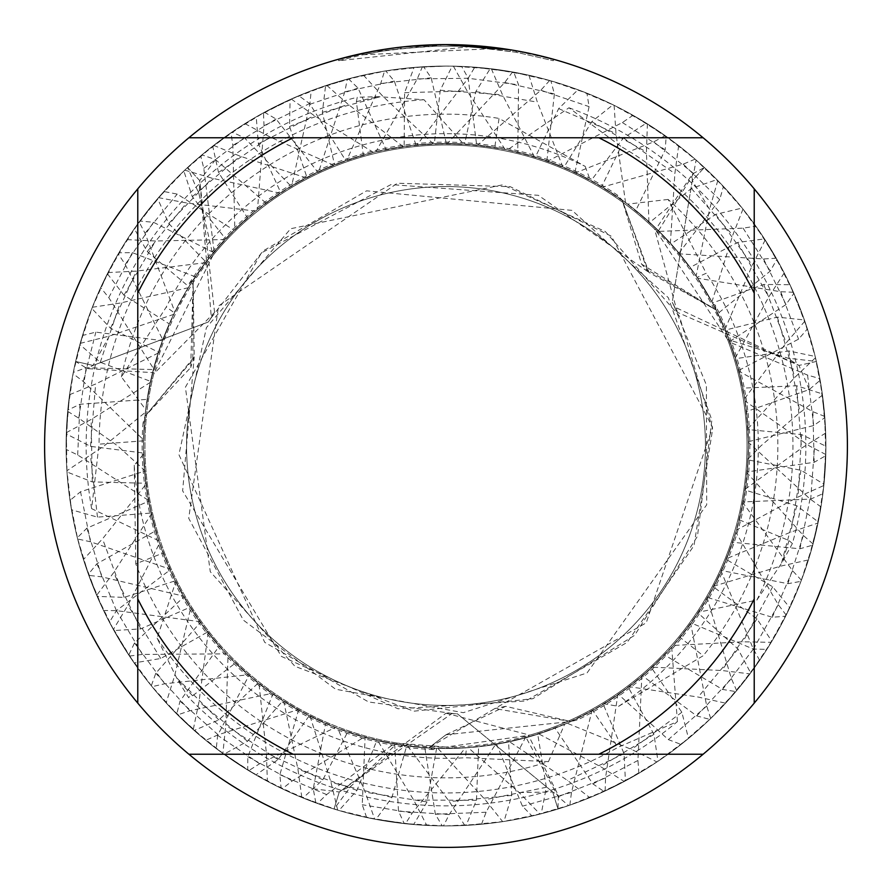 <?xml version="1.0" encoding="UTF-8"?>
<svg xmlns="http://www.w3.org/2000/svg" width="892" height="892" viewBox="0 0 892 892"><rect width="100%" height="100%" fill="white"/><g stroke="black" fill="none" stroke-linecap="round" stroke-linejoin="round"><path stroke-width="0.67" stroke-dasharray="4.46 3.34" d="M446 186.562A259.438 259.438 0 0 1 705.438 446A259.438 259.438 0 0 1 446 705.438A259.438 259.438 0 0 1 186.562 446A259.438 259.438 0 0 1 446 186.562A259.438 259.438 0 0 1 705.438 446A259.438 259.438 0 0 1 446 705.438A259.438 259.438 0 0 1 186.562 446A259.438 259.438 0 0 1 446 186.562A259.438 259.438 0 0 1 705.438 446A259.438 259.438 0 0 1 446 705.438A259.438 259.438 0 0 1 186.562 446A259.438 259.438 0 0 1 446 186.562A259.438 259.438 0 0 1 705.438 446A259.438 259.438 0 0 1 446 705.438A259.438 259.438 0 0 1 186.562 446A259.438 259.438 0 0 1 446 186.562M446 734.752L505.664 706.33L570.858 721.517L494.759 708.582L428.662 747.987L446 734.752M716.198 310.026A302.488 302.488 0 0 1 570.858 721.517L446 734.763L428.662 747.987A302.488 302.488 0 0 1 144.972 416.374L194.211 356.934L193.14 279.988L190.721 367.504L144.972 416.374L192.806 359.766L193.14 279.988A302.488 302.488 0 0 1 622.17 200.109L649.03 272.484L716.198 310.026L641.616 264.166L622.17 200.109L647.28 269.841L716.198 310.026L715.172 305.042A303.849 303.849 0 0 1 577.615 719.866L570.858 721.517A302.488 302.488 0 0 0 716.198 310.026M212.943 255.435L153.68 374.004L154.004 372.711L87.193 368.597L75.63 361.461L93.002 365.43L208.327 321.99L214.571 312.39L199.73 180.585L187.61 167.518L198.961 193.787L212.954 255.435A301.05 301.05 0 0 1 747.05 446A301.05 301.05 0 0 1 446 747.05L529.803 735.153L528.521 735.521L558.37 795.43L557.979 809.022L552.728 791.984L457.44 713.834L446 713.232L339.272 791.984L334.021 809.022L351.091 786.042L397.486 743.103L446 747.05A301.05 301.05 0 0 1 144.95 446A301.05 301.05 0 0 1 655.475 229.779L692.437 173.962L704.39 167.518L692.27 180.585L672.233 302.176L677.429 312.378L798.998 365.43L816.37 361.461L787.948 358.171L727.56 339.462A301.05 301.05 0 0 1 528.521 735.521L528.521 735.521M727.56 339.451L655.475 229.779M492.005 48.692L362.899 54.758A399.962 399.962 0 0 1 400.854 48.592L436.489 46.15L458.566 46.228L480.688 47.544L516.278 52.26L553.319 60.712L516.111 52.238L469.292 46.707L338.681 60.701L360.112 55.36L381.832 51.212L414.758 47.254L436.835 46.139L458.945 46.239L492.016 48.692L492.016 47.243L446 44.6A401.4 401.4 0 0 1 847.4 446A401.4 401.4 0 0 1 446 847.4A401.4 401.4 0 0 1 44.6 446A401.4 401.4 0 0 1 446 44.6L453.236 44.667M458.22 44.79L490.477 47.075M370.158 51.825L446 44.611L469.281 45.291L516.134 50.777L536.159 54.858M553.319 59.218L511.885 50.041M516.278 52.26L516.278 50.799L511.885 50.041L510.179 49.762L510.179 51.212M668.119 199.451L627.634 204.123L601.687 186.662L621.066 146.444L568.94 107.787L507.548 149.845L476.663 145.073L468.177 78.262L417.032 144.905L386.035 149.522L358.049 88.096L348.471 78.831L311.219 90.817L309.836 104.286L291.639 185.882L265.894 202.986L215.507 159.635L201.982 154.84L187.61 167.518A379.892 379.892 0 0 1 704.39 167.518L717.781 180.563A379.892 379.892 0 0 0 446 66.108A379.892 379.892 0 0 1 822.301 393.885L825.68 433.044A379.892 379.892 0 0 0 461.688 66.432L446 66.108A379.892 379.892 0 0 1 764.466 238.889L784.191 272.952A379.892 379.892 0 0 0 446 66.108A379.892 379.892 0 0 1 646.299 123.196L678.645 145.675A379.892 379.892 0 0 0 446 66.108A379.892 379.892 0 0 1 490.187 68.684L528.934 75.263A379.892 379.892 0 0 0 423.6 66.766L384.519 71.115L380.717 83.547L346.798 160.248L317.73 172.056L276.029 119.004L264.511 112.258L231.017 132.785L232.845 145.429L234.808 229.445L213.523 252.481L153.491 222.286L139.877 221.026L118.257 253.885L125.248 264.489L162.79 339.752L153.335 369.578L86.189 367.727L73.3 372.399L67.681 411.368A379.892 379.892 0 0 1 815.188 356.454L822.469 395.111A379.892 379.892 0 0 0 446 66.108A379.892 379.892 0 0 1 742.144 208.059L765.191 239.993A379.892 379.892 0 0 0 446 66.108A379.892 379.892 0 0 1 613.005 104.788L647.414 123.888A379.892 379.892 0 0 0 446 66.108A379.892 379.892 0 0 1 452.177 66.153L491.369 68.818A379.892 379.892 0 0 0 446 66.108A379.892 379.892 0 0 1 804.383 319.96L815.5 357.725A379.892 379.892 0 0 0 446 66.108A379.892 379.892 0 0 1 716.878 179.638L742.98 209.096A379.892 379.892 0 0 0 446 66.108A379.892 379.892 0 0 1 578.005 89.769L614.12 105.323A379.892 379.892 0 0 0 446 66.108L453.404 66.175A379.892 379.892 0 0 0 446 66.108A379.892 379.892 0 0 1 789.966 284.715L804.818 321.198A379.892 379.892 0 0 0 446 66.108A379.892 379.892 0 0 1 704.39 167.518L692.27 180.585A200.6 141.85 -30 0 1 692.437 173.962M400.854 47.142L400.854 48.592L400.854 47.142A401.4 401.4 0 0 0 362.899 53.297L392.012 48.246M406.953 46.507L405.258 46.674M553.352 60.712L553.352 59.218L553.352 60.712M362.899 54.758L362.899 53.297L362.899 54.758M516.134 52.227L516.134 50.777L516.134 52.227M469.292 46.707L469.292 45.28M338.659 60.701L338.659 59.218L346.163 57.211L384.151 49.394L407.254 46.473L436.489 44.712M398.646 47.41L446 44.6M820.986 506.868A379.892 379.892 0 0 1 446 825.892A379.892 379.892 0 0 0 735.833 691.59L759.672 660.314A379.892 379.892 0 0 1 446 825.892A379.892 379.892 0 0 0 604.007 791.483L638.884 773.286A379.892 379.892 0 0 1 446 825.892L481.513 824.23A379.892 379.892 0 0 1 446 825.892A379.892 379.892 0 0 0 800.971 581.339L813.047 543.964A379.892 379.892 0 0 1 446 825.892A379.892 379.892 0 0 0 709.776 719.387L736.647 690.631A379.892 379.892 0 0 1 446 825.892A379.892 379.892 0 0 0 568.605 805.565L605.166 790.948A379.892 379.892 0 0 1 446 825.892A379.892 379.892 0 0 0 785.629 616.216L801.406 580.201A379.892 379.892 0 0 1 446 825.892A379.892 379.892 0 0 0 681.087 744.419L710.701 718.495A379.892 379.892 0 0 1 446 825.892A379.892 379.892 0 0 0 532.022 816.035L569.854 805.142A379.892 379.892 0 0 1 446 825.892A379.892 379.892 0 0 0 822.892 493.689L825.802 454.507A379.892 379.892 0 0 1 466.137 825.368L446 825.892A379.892 379.892 0 0 0 766.875 649.365L786.187 615.09A379.892 379.892 0 0 1 446 825.892A379.892 379.892 0 0 0 812.735 545.123L820.986 506.868L810.003 498.94L748.455 442.376L746.515 411.535L809.245 389.57L820.161 380.248L816.37 361.461A379.892 379.892 0 0 1 557.979 809.022L539.995 814.084L519.189 792.564L468.188 747.663L436.623 748.343L427.012 801.941L413.698 824.52L374.673 819.135L365.218 792.185L337.789 728.463L309.19 715.774L278.092 759.616L255.881 774.903L222.866 753.461L225.776 725.33L228.017 655.709L207.501 632.049L160.727 658.508L134.123 662.912L113.362 629.507L127.935 605.278L159.568 543.206L151.049 513.056L97.473 517.126L71.494 509.8L66.911 470.742L104.018 446L145.407 412.26L150.503 381.352L100.294 362.275L79.89 344.602L92.344 307.261A379.892 379.892 0 0 0 66.108 446A379.892 379.892 0 0 1 134.346 228.765L158.52 197.656A379.892 379.892 0 0 0 66.108 446A379.892 379.892 0 0 1 212.709 146.165L244.943 123.665A379.892 379.892 0 0 0 66.108 446A379.892 379.892 0 0 1 107.397 273.755L127.043 239.636A379.892 379.892 0 0 0 66.108 446A379.892 379.892 0 0 1 66.298 433.936L69.587 394.688A379.892 379.892 0 0 0 66.108 446A379.892 379.892 0 0 1 325.602 85.688L363.457 75.173A379.892 379.892 0 0 0 66.108 446A379.892 379.892 0 0 1 183.852 171.041L213.69 145.407A379.892 379.892 0 0 0 66.108 446A379.892 379.892 0 0 1 91.854 308.498L107.999 272.573A379.892 379.892 0 0 0 66.108 446A379.892 379.892 0 0 1 290.101 99.558L326.728 85.309A379.892 379.892 0 0 0 66.108 446A379.892 379.892 0 0 1 157.661 198.66L184.8 170.149A379.892 379.892 0 0 0 66.108 446A379.892 379.892 0 0 1 79.89 344.602M195.281 276.765L132.395 252.659L118.915 252.782L100.684 287.637L108.779 297.616L153.558 368.708L147.135 399.36L79.934 404.266L67.803 410.097L66.12 449.39L77.693 454.987L148.44 500.323L155.643 530.796L96.916 563.755L88.397 574.214L103.561 610.496L116.428 610.641L199.73 621.635L219.22 646.176L180.028 701.123L176.783 714.046L205.784 740.315L218.15 734.774L297.917 709.742L325.591 723.49L313.248 788.796L315.857 802.912L334.021 809.022A379.892 379.892 0 0 1 75.63 361.461L80.235 343.353A379.892 379.892 0 0 0 66.108 446A379.892 379.892 0 0 1 414.089 67.446L446 66.108L422.34 66.844L417.266 78.909L375.867 151.763L345.795 160.593L309.624 103.595L298.853 95.756L263.463 112.827L264.01 125.705L257.532 209.408L234.027 230.214L177.218 194.099L163.938 191.524L139.152 222.03L145.039 233.269L174.865 311.91L162.444 340.677L95.845 332.125L82.532 335.481L73.044 373.692L83.279 381.475L143.579 439.923A302.488 302.488 0 0 1 464.632 144.091L475.826 91.586L490.187 68.684M137.781 703.141L137.781 188.859M703.141 754.219L188.859 754.219M754.219 188.859L754.219 703.141M188.859 137.781L703.141 137.781M397.498 743.114L397.498 743.114A301.05 301.05 0 0 1 154.004 372.711L154.004 372.711M80.235 343.353L109.27 336.106L173.65 314.385L188.859 286.711L147.247 251.589L134.346 228.765M143.579 439.923L143.512 446A302.488 302.488 0 0 1 173.65 314.385M67.681 411.368L78.775 418.192L117.822 446L144.493 470.262L148.607 501.237L86.881 528.175L77.348 537.742L88.821 575.396L101.822 576.868L183.384 596.101L200.321 622.46L155.799 673.237L151.305 685.747L177.642 714.893L189.84 710.746L271.949 693.396L298.53 710.099L279.865 774.68L281.136 788.26L317.396 803.469L326.628 794.582L393.718 743.928L424.804 747.741L435.363 814.262L442.209 825.881L446 825.892L426.766 825.412L413.71 800.057L377.706 740.672L347.657 732.053L322.848 779.786L302.99 797.95L267.377 781.292L266.362 752.792L258.992 683.751L235.376 663.102L192.594 695.782L188.346 697.232L177.363 679.358L157.115 638.17L175.713 581.785L163.091 553.051L135.774 563.844L134.257 465.234L143.623 454.084L143.512 446A302.488 302.488 0 0 1 188.859 286.711M158.52 197.656L186.584 202.952L255.491 211.058L280.779 192.627L258.357 143.779L256.227 116.897L291.294 99.034A379.892 379.892 0 0 0 66.108 446A379.892 379.892 0 0 1 256.227 116.897M199.73 621.635A302.488 302.488 0 0 1 255.491 211.047M219.22 646.176A302.488 302.488 0 0 1 363.3 155.041L356.387 101.655L357.257 97.25L378.219 96.671L424.023 99.737L463.55 144.025L494.748 147.47L499.052 118.413L585.219 166.403A312.334 312.334 0 0 0 166.291 307.004L121.412 376.915L145.708 409.64L143.556 440.838L99.045 444.171L91.631 508.641L158.754 540.775L170.06 569.91L116.439 610.663L109.437 622.203L129.474 656.066L142.452 654.427L226.245 653.858L248.935 675.478L217.659 735.309L216.254 748.555L248.734 770.666L259.605 763.753L335.336 727.515L365.107 737.461L362.241 804.729L366.645 817.518L405.459 823.729L412.249 813.002L465.446 747.853L496.565 744.229L522.456 806.178L532.022 816.035M91.631 508.641A359.866 359.866 0 0 1 357.257 97.25M568.94 107.787A359.866 359.866 0 0 1 792.397 543.518L782.418 561.971L756.862 600.093L698.737 612.18L680.161 637.479L703.175 655.743L618.535 706.364L604.185 703.821L576.723 718.785L577.615 719.866M507.548 149.845A302.488 302.488 0 0 1 748.488 446L748.455 441.663A302.488 302.488 0 0 1 748.488 446L748.165 459.904L800.971 470.274L823.974 484.211L817.997 523.058L790.97 532.045L726.757 558.548L713.589 587.036L756.985 618.892L771.87 641.281L749.96 673.884L721.907 670.516L652.364 667.16L628.347 687.342L653.959 734.372L657.995 761.244L624.244 781.481L600.439 766.596L538.801 733.893L508.552 741.943L511.763 795.374L503.991 821.443L464.81 825.434L449.378 801.618L407.566 746.024L376.825 740.471L356.956 790.368L338.949 810.505L301.83 797.481L297.939 769.194L283.701 701.246M157.115 638.17A346.966 346.966 0 0 0 617.888 747.384L677.429 721.572A359.866 359.866 0 0 1 188.346 697.232M155.643 530.796A302.488 302.488 0 0 1 333.608 165.176L363.3 155.041M476.663 145.073A302.488 302.488 0 0 1 468.188 747.663M601.687 186.662A302.488 302.488 0 0 1 436.623 748.343M756.862 600.093A346.966 346.966 0 0 0 621.066 146.444M627.634 204.123A302.488 302.488 0 0 1 736.602 529.926L726.378 559.518L772.673 586.802L789.799 607.642L771.234 642.318L742.969 641.805L673.393 645.462L651.55 667.907L681.856 712.262L688.501 738.431L656.969 761.935L631.592 749.447L567.078 723.189L537.753 734.227L546.35 787.257L541.243 813.76L502.675 821.644L485.159 799.711L437.861 748.366L406.696 745.924L391.945 797.403L375.967 819.38L337.7 810.137L330.988 782.351L310.048 716.209L282.875 700.733L247.497 741.274L223.925 754.231L193.263 729.634L199.005 701.725L208.148 632.874L190.063 607.229L140.78 628.871L113.953 630.566L96.671 595.298L113.607 572.686L151.294 514.138L145.82 483.241L92.289 481.914L66.989 471.98L66.343 432.62A379.892 379.892 0 0 0 88.397 574.214M244.943 123.665L270.131 137.034L333.608 165.176M748.455 441.663L813.705 425.54L824.832 417.657L819.882 378.643L807.572 375.086L730.158 342.316L717.915 313.493L770.242 271.09L776.876 259.349L755.803 226.133L743.114 228.151L659.155 231.385L635.829 210.49L665.176 149.845L666.19 136.42L633.008 115.313L622.371 122.538L547.733 161.14L517.75 152.153L518.564 84.807L513.77 72.196L474.767 67.19L468.211 78.262L461.688 66.432M825.68 433.044L801.518 448.174L745.4 489.072L739.323 519.858A302.488 302.488 0 0 0 748.488 446A302.488 302.488 0 0 1 726.378 559.518M715.172 305.042L713.232 304.283L697.109 277.356L706.23 273.264L668.119 199.44A331.857 331.857 0 0 1 703.175 655.743M121.412 376.915A331.857 331.857 0 0 1 499.052 118.413M134.257 465.234A312.334 312.334 0 0 0 465.479 757.732L548.457 761.645A331.857 331.857 0 0 1 135.774 563.844M697.109 277.356A302.488 302.488 0 0 1 673.404 645.462M618.535 706.364A312.334 312.334 0 0 0 706.23 273.264M148.44 500.323A302.488 302.488 0 0 1 247.452 217.804L218.507 172.446L212.709 146.165M713.232 304.283A302.488 302.488 0 0 1 651.55 667.907M424.804 747.741A302.488 302.488 0 0 1 143.512 446L144.404 422.819L143.021 423.053L144.972 416.374A302.488 302.488 0 0 0 428.662 747.987L433.49 749.592L435.118 748.288L466.494 747.786L465.479 757.732M393.718 743.928A302.488 302.488 0 0 1 144.404 422.819M298.53 710.099A302.488 302.488 0 0 1 224.951 239.513L247.452 217.804M433.49 749.592A303.849 303.849 0 0 1 143.021 423.053M189.338 283.366A303.849 303.849 0 0 1 617.364 195.092L622.17 200.109A302.488 302.488 0 0 0 193.14 279.988L189.338 283.366L189.65 285.429L174.397 312.858L166.291 307.004M127.043 239.636L155.52 241.007L224.951 239.524M271.949 693.396A302.488 302.488 0 0 1 169.268 323.885L123.966 295.23L107.397 273.755M825.802 454.507L809.457 446L745.132 401.077A302.488 302.488 0 0 1 567.078 723.189M200.321 622.46A302.488 302.488 0 0 1 158.14 353.098L169.268 323.885M745.132 401.077L738.866 370.325A302.488 302.488 0 0 1 537.753 734.227M69.587 394.688L95.634 384.006L158.14 353.098M738.866 370.325L798.552 339.172L807.416 328.958L793.389 292.253A379.892 379.892 0 0 1 825.892 446A379.892 379.892 0 0 0 807.416 328.958M710.701 718.495L706.709 706.018L690.742 623.764L707.791 597.54A302.488 302.488 0 0 1 283.701 701.257L258.167 683.105L218.863 719.922L194.155 730.425L166.124 702.896L174.62 675.802L190.654 608.154L175.222 580.815L124.155 597.384L97.139 596.391L83.469 559.54L102.524 538.835L145.953 484.3L143.601 453.047L90.516 446.379L66.298 433.936M793.389 292.253L780.712 291.729L697.7 278.237A302.488 302.488 0 0 1 437.861 748.377M697.7 278.237L678.99 253.094A302.488 302.488 0 0 1 748.165 459.904M678.99 253.094L719.688 199.696L723.445 186.495L695.102 159.166A379.892 379.892 0 0 1 825.892 446A379.892 379.892 0 0 0 723.445 186.495M695.102 159.166L683.239 164.128L602.479 187.13A302.488 302.488 0 0 1 726.768 558.548M183.384 596.101A302.488 302.488 0 0 1 433.244 143.79L464.632 144.091M602.479 187.13L574.927 172.368A302.488 302.488 0 0 1 713.589 587.036M363.457 75.173L382.679 96.08L433.244 143.79M574.927 172.368L589.099 106.639L586.903 93.203L549.628 80.514A379.892 379.892 0 0 1 825.892 446A379.892 379.892 0 0 0 586.903 93.203M148.607 501.237A302.488 302.488 0 0 1 334.578 164.786L322.347 112.325L325.602 85.688M549.628 80.514L540.831 90.215L477.577 145.173A302.488 302.488 0 0 1 652.364 667.16M144.493 470.262A302.488 302.488 0 0 1 306.101 177.82L334.578 164.786M477.577 145.173L446.346 143.512A302.488 302.488 0 0 1 628.347 687.342M213.69 145.407L240.138 156.189L306.101 177.82M446.346 143.512L431.182 77.794L423.6 66.766M822.469 395.111L799.923 412.628L760.764 446L748.198 458.934L745.255 490.109L796.801 505.742L818.243 521.898L808.408 559.931L780.701 566.119L714.102 586.055L698.146 613.094L738.03 649.03L750.674 672.925L725.597 703.186L698.146 697.042L629.194 686.695M364.059 737.171A302.488 302.488 0 0 1 143.512 446L144.56 471.154L80.548 491.748L70.011 500.379L77.66 538.991L90.471 541.767L169.681 569.074L183.875 596.949L134.536 642.931L128.771 655.018L152.075 686.684L164.752 683.763L248.132 674.787L272.896 694.054L247.798 756.695L247.72 770.041L282.24 788.796L292.275 780.89L364.059 737.171L394.654 744.095A302.488 302.488 0 0 1 225.576 238.855L192.293 196.697L183.852 171.041M272.896 694.054A302.488 302.488 0 0 1 205.383 262.705L225.576 238.855M107.999 272.573L136.342 271.112L205.383 262.705M801.406 580.201L792.531 570.679L743.069 502.965L747.373 471.879L814.173 462.301L825.769 455.7L824.743 416.419A379.892 379.892 0 0 1 825.892 446A379.892 379.892 0 0 0 793.891 293.379L776.241 258.223A379.892 379.892 0 0 1 825.892 446A379.892 379.892 0 0 0 696.094 160.036L665.153 135.684A379.892 379.892 0 0 1 825.892 446A379.892 379.892 0 0 0 550.877 80.871L512.532 71.973A379.892 379.892 0 0 1 825.892 446A379.892 379.892 0 0 0 824.832 417.657M824.743 416.419L812.88 411.68L739.133 371.384A302.488 302.488 0 0 1 538.801 733.893M248.132 674.787A302.488 302.488 0 0 1 158.43 352.206L110.552 328.267L91.854 308.498M739.133 371.384L729.834 341.424A302.488 302.488 0 0 1 508.552 741.943M183.875 596.949A302.488 302.488 0 0 1 150.28 382.423L158.43 352.206M729.834 341.424L785.997 304.54L793.891 293.379M66.343 432.62L91.14 419.452L150.28 382.423M776.241 258.223L763.563 258.97L679.615 253.863A302.488 302.488 0 0 1 748.21 458.934M679.615 253.863L658.519 230.749A302.488 302.488 0 0 1 745.255 490.109M658.519 230.749L693.686 173.527L696.094 160.036M665.153 135.684L653.702 141.884L575.741 172.758A302.488 302.488 0 0 1 714.102 586.066M169.681 569.074A302.488 302.488 0 0 1 434.337 143.746L440.235 90.237L452.177 66.153M575.741 172.758L546.863 160.828A302.488 302.488 0 0 1 698.146 613.094M144.56 471.154A302.488 302.488 0 0 1 403.095 146.578L434.337 143.746M546.863 160.828L554.389 93.905L550.877 80.871M326.728 85.309L348.036 104.23L403.095 146.578M512.532 71.973L504.76 82.499L447.316 143.523A302.488 302.488 0 0 1 629.194 686.706L603.304 704.368L624.066 753.673L625.404 780.868L589.768 797.638L567.49 780.422L509.477 741.743L478.614 746.716L476.451 800.28L466.137 825.368M365.107 737.461A302.488 302.488 0 0 1 306.959 177.363L289.532 126.452L290.101 99.558M447.316 143.523L416.018 145.006A302.488 302.488 0 0 1 747.987 428.639L748.488 446A302.488 302.488 0 0 1 603.304 704.368M335.336 727.515A302.488 302.488 0 0 1 279.976 193.151L306.959 177.363M184.8 170.149L212.218 178.222L279.976 193.163M248.935 675.478A302.488 302.488 0 0 1 205.918 262.003L168.7 223.491L157.661 198.66M435.118 748.288A302.488 302.488 0 0 1 188.201 287.77L205.918 262.003M92.344 307.261L120.097 303.057L188.201 287.77M819.882 378.643A379.892 379.892 0 0 1 825.892 446A379.892 379.892 0 0 0 776.876 259.349M730.158 342.316A302.488 302.488 0 0 1 509.477 741.754M226.245 653.858A302.488 302.488 0 0 1 150.503 381.352M717.915 313.493A302.488 302.488 0 0 1 478.614 746.716M170.06 569.91A302.488 302.488 0 0 1 145.407 412.26M755.803 226.133A379.892 379.892 0 0 1 825.892 446A379.892 379.892 0 0 0 666.19 136.42M659.155 231.385A302.488 302.488 0 0 1 576.723 718.785M635.829 210.49A302.488 302.488 0 0 1 604.185 703.821M158.754 540.775A302.488 302.488 0 0 1 404.132 146.433L404.6 92.69L414.089 67.446M633.008 115.313A379.892 379.892 0 0 1 825.892 446A379.892 379.892 0 0 0 513.77 72.196M547.733 161.14A302.488 302.488 0 0 1 680.161 637.479M297.917 709.753A302.488 302.488 0 0 1 373.38 152.365L404.132 146.433M517.75 152.153A302.488 302.488 0 0 1 745.4 489.084M291.294 99.034L314.207 115.614L373.38 152.365M325.591 723.49A302.488 302.488 0 0 1 280.779 192.627M474.767 67.19A379.892 379.892 0 0 1 825.892 446A379.892 379.892 0 0 0 820.161 380.26M417.032 144.905A302.488 302.488 0 0 1 748.042 429.598L801.551 434.605L825.892 446.201L823.84 485.504L798.017 497.056L736.602 529.926M748.466 442.365A302.488 302.488 0 0 1 698.737 612.191M746.515 411.535A302.488 302.488 0 0 1 748.488 446L747.273 473.039A302.488 302.488 0 0 1 406.696 745.924M453.404 66.175L467.096 90.917L505.039 149.343L535.401 157.025L558.66 108.612L578.005 89.769M614.12 105.323L615.993 133.544L625.515 202.551L649.733 222.42L691.367 188.468L716.878 179.638M742.98 209.096L732.745 235.232L711.928 301.864L725.386 330.085L777.356 317.106L804.383 319.96M815.5 357.725L794.794 377.428L747.987 428.639M311.219 90.817A379.892 379.892 0 0 1 446 66.108A379.892 379.892 0 0 0 187.61 167.518L199.73 180.585L211.337 317.641L208.327 321.99L93.002 365.43L75.63 361.461A379.892 379.892 0 0 0 334.021 809.022L339.272 791.984L452.166 713.41L457.44 713.834L552.728 791.984L557.979 809.022A379.892 379.892 0 0 0 816.37 361.461L798.998 365.43L674.497 306.959L672.233 302.176L692.27 180.585L709.541 209.33L696.15 275.951L712.518 302.945L763.742 284.47L789.966 284.715M585.208 166.403L590.181 180.095L616.874 196.407L617.364 195.08M394.643 744.095L398.512 811.174L404.232 823.595L443.502 825.892L449.189 814.541L495.595 744.396L526.146 737.673L558.124 796.734L568.605 805.565M605.166 790.948L605.523 777.936L617.766 694.979L642.541 675.935L696.73 715.908L709.776 719.387M736.647 690.631L731.418 678.634L707.3 598.376L721.661 570.534L787.892 583.702L800.971 581.339M813.047 543.964L803.346 535.468L747.273 473.039M491.369 68.818L502.486 94.797L534.341 156.713L563.844 167.417L591.753 121.713L613.005 104.788M647.414 123.888L646.421 151.963L648.919 221.684L671.018 243.85L715.685 214.359L742.144 208.059M765.191 239.993L752.291 265.27L725.051 329.271L735.61 358.673L788.751 350.935L815.188 356.454M569.854 805.142L571.482 792.386L591.942 710.946L618.502 694.467L668.342 739.613L681.087 744.419M707.791 597.54L772.282 617.275L785.629 616.216M416.018 145.006L394.309 81.061L385.723 70.914L347.311 79.143L344.803 91.798L318.778 171.576L291.015 186.238L244.419 137.781L232.031 132.094L200.722 155.899L203.8 168.32L214.125 251.756L195.281 276.776A302.488 302.488 0 0 1 625.515 202.551M528.934 75.263L537.341 102.123L562.852 167.005L591.095 180.585L623.419 137.948L646.299 123.196M678.645 145.675L674.865 173.572L670.383 243.159L690.129 267.399L737.584 242.49L764.466 238.889M784.191 272.952L768.759 296.936L735.342 357.815L742.902 388.143L796.645 385.757L822.301 393.885M739.334 519.858L789.03 540.563L792.397 543.518M717.781 180.563L709.541 209.33M804.818 321.198L786.198 342.863L744.731 398.49L748.042 429.598M548.457 761.634L564.647 724.237L592.745 710.5L617.888 747.384M677.429 721.572L671.709 647.38L691.278 623.017L753.383 649.075L766.875 649.365M786.187 615.09L778.281 604.664L735.889 532.379L743.27 501.917L810.716 499.096L822.892 493.689M481.513 824.23L486.107 812.233L525.288 737.907L555.047 728.151L592.89 783.89L604.007 791.483M638.884 773.286L637.936 760.463L641.827 676.537L664.607 655.062L722.52 689.438L735.833 691.59M759.672 660.314L753.372 649.097L721.238 571.46L732.745 542.303L799.934 548.781L812.735 545.123M539.995 814.084A379.892 379.892 0 0 0 825.892 446A379.892 379.892 0 0 1 825.892 446.201M100.684 287.637A379.892 379.892 0 0 1 446 66.108A379.892 379.892 0 0 0 201.982 154.84M265.894 202.986A302.488 302.488 0 0 1 696.161 275.951M291.628 185.87A302.488 302.488 0 0 1 712.518 302.945M374.673 819.135A379.892 379.892 0 0 0 446 825.892A379.892 379.892 0 0 1 413.698 824.52M200.722 155.899A379.892 379.892 0 0 1 446 66.108A379.892 379.892 0 0 0 348.471 78.831M732.745 542.303A302.488 302.488 0 0 1 337.789 728.463M386.035 149.522A302.488 302.488 0 0 1 744.731 398.49M721.238 571.46A302.488 302.488 0 0 1 309.19 715.774M222.866 753.461A379.892 379.892 0 0 0 446 825.892A379.892 379.892 0 0 1 255.881 774.903M103.561 610.496A379.892 379.892 0 0 1 66.108 446A379.892 379.892 0 0 0 281.136 788.26M823.84 485.504A379.892 379.892 0 0 0 825.892 446A379.892 379.892 0 0 1 789.799 607.642M664.607 655.062A302.488 302.488 0 0 1 228.017 655.709M641.827 676.537A302.488 302.488 0 0 1 207.501 632.049M113.362 629.507A379.892 379.892 0 0 0 446 825.892A379.892 379.892 0 0 1 134.123 662.912M66.12 449.39A379.892 379.892 0 0 1 66.108 446A379.892 379.892 0 0 0 151.305 685.747M771.234 642.318A379.892 379.892 0 0 0 825.892 446A379.892 379.892 0 0 1 688.501 738.431M347.311 79.143A379.892 379.892 0 0 1 446 66.108A379.892 379.892 0 0 0 67.803 410.097M555.047 728.151A302.488 302.488 0 0 1 159.556 543.206M147.135 399.36A302.488 302.488 0 0 1 505.039 149.332M525.288 737.907A302.488 302.488 0 0 1 151.049 513.056M153.558 368.708A302.488 302.488 0 0 1 535.401 157.025M337.7 810.137A379.892 379.892 0 0 0 446 825.892A379.892 379.892 0 0 1 71.494 509.8M66.911 470.742A379.892 379.892 0 0 0 442.209 825.881M656.969 761.935A379.892 379.892 0 0 0 825.892 446A379.892 379.892 0 0 1 541.243 813.76M118.257 253.885A379.892 379.892 0 0 1 446 66.108A379.892 379.892 0 0 0 118.915 252.782M214.125 251.756A302.488 302.488 0 0 1 649.733 222.42M317.396 803.469A379.892 379.892 0 0 1 66.108 446A379.892 379.892 0 0 0 77.348 537.742M502.675 821.644A379.892 379.892 0 0 0 825.892 446A379.892 379.892 0 0 1 823.974 484.211M231.017 132.785A379.892 379.892 0 0 1 446 66.108A379.892 379.892 0 0 0 232.031 132.094M291.015 186.238A302.488 302.488 0 0 1 711.928 301.864M318.778 171.576A302.488 302.488 0 0 1 725.386 330.085M177.642 714.893A379.892 379.892 0 0 1 66.108 446A379.892 379.892 0 0 0 404.232 823.595M193.263 729.634A379.892 379.892 0 0 0 446 825.892A379.892 379.892 0 0 1 375.967 819.38M384.519 71.115A379.892 379.892 0 0 1 446 66.108A379.892 379.892 0 0 0 385.723 70.914M721.661 570.534A302.488 302.488 0 0 1 310.037 716.209M707.3 598.376A302.488 302.488 0 0 1 282.875 700.733M88.821 575.396A379.892 379.892 0 0 1 66.108 446A379.892 379.892 0 0 0 247.72 770.041M96.671 595.298A379.892 379.892 0 0 0 446 825.892A379.892 379.892 0 0 1 223.925 754.231M817.997 523.058A379.892 379.892 0 0 0 825.892 446A379.892 379.892 0 0 1 771.87 641.281M642.541 675.935A302.488 302.488 0 0 1 208.148 632.874M617.766 694.979A302.488 302.488 0 0 1 190.063 607.229M301.83 797.481A379.892 379.892 0 0 0 446 825.892A379.892 379.892 0 0 1 113.953 630.566M73.044 373.692A379.892 379.892 0 0 1 446 66.108A379.892 379.892 0 0 0 73.3 372.399M749.96 673.884A379.892 379.892 0 0 0 825.892 446A379.892 379.892 0 0 1 657.995 761.244M153.335 369.578A302.488 302.488 0 0 1 534.353 156.702M526.146 737.673A302.488 302.488 0 0 1 151.294 514.138M162.79 339.752A302.488 302.488 0 0 1 563.844 167.417M495.595 744.396A302.488 302.488 0 0 1 145.82 483.241M443.502 825.892A379.892 379.892 0 0 1 66.989 471.98M139.152 222.03A379.892 379.892 0 0 1 446 66.108A379.892 379.892 0 0 0 139.877 221.026M624.244 781.481A379.892 379.892 0 0 0 825.892 446A379.892 379.892 0 0 1 503.991 821.443M213.523 252.481A302.488 302.488 0 0 1 648.93 221.684M234.808 229.445A302.488 302.488 0 0 1 671.018 243.85M282.24 788.796A379.892 379.892 0 0 1 66.108 446A379.892 379.892 0 0 0 128.771 655.018M263.463 112.827A379.892 379.892 0 0 1 446 66.108A379.892 379.892 0 0 0 264.511 112.258M464.81 825.434A379.892 379.892 0 0 0 825.769 455.7M317.73 172.056A302.488 302.488 0 0 1 725.051 329.271M747.373 471.879A302.488 302.488 0 0 1 407.566 746.035M346.798 160.248A302.488 302.488 0 0 1 735.61 358.673M743.069 502.965A302.488 302.488 0 0 1 376.825 740.471M152.075 686.684A379.892 379.892 0 0 1 66.108 446A379.892 379.892 0 0 0 70.011 500.379M166.124 702.896A379.892 379.892 0 0 0 446 825.892A379.892 379.892 0 0 1 338.949 810.505M690.742 623.764A302.488 302.488 0 0 1 258.167 683.105M808.408 559.931A379.892 379.892 0 0 0 825.892 446A379.892 379.892 0 0 1 818.243 521.898M77.66 538.991A379.892 379.892 0 0 1 66.108 446A379.892 379.892 0 0 0 366.645 817.518M83.469 559.54A379.892 379.892 0 0 0 446 825.892A379.892 379.892 0 0 1 194.155 730.425M618.502 694.467A302.488 302.488 0 0 1 190.654 608.154M591.942 710.946A302.488 302.488 0 0 1 175.222 580.815M725.597 703.186A379.892 379.892 0 0 0 825.892 446A379.892 379.892 0 0 1 750.674 672.925M426.766 825.412A379.892 379.892 0 0 0 446 825.892A379.892 379.892 0 0 1 97.139 596.391M422.34 66.844A379.892 379.892 0 0 1 446 66.108A379.892 379.892 0 0 0 82.532 335.481M162.444 340.677A302.488 302.488 0 0 1 562.852 167.005M496.565 744.229A302.488 302.488 0 0 1 145.953 484.3M174.865 311.91A302.488 302.488 0 0 1 591.095 180.585M465.446 747.853A302.488 302.488 0 0 1 143.601 453.047M589.768 797.638A379.892 379.892 0 0 0 825.892 446A379.892 379.892 0 0 1 625.404 780.868M405.459 823.729A379.892 379.892 0 0 1 66.108 446A379.892 379.892 0 0 0 216.254 748.555M298.853 95.756A379.892 379.892 0 0 1 446 66.108A379.892 379.892 0 0 0 163.938 191.524M234.027 230.214A302.488 302.488 0 0 1 670.383 243.159M257.532 209.408A302.488 302.488 0 0 1 690.129 267.399M248.734 770.666A379.892 379.892 0 0 1 66.108 446A379.892 379.892 0 0 0 109.437 622.203M743.27 501.917A302.488 302.488 0 0 1 377.706 740.672M345.795 160.593A302.488 302.488 0 0 1 735.342 357.815M189.65 285.429A302.488 302.488 0 0 1 616.874 196.407M735.889 532.379A302.488 302.488 0 0 1 347.657 732.053M375.867 151.763A302.488 302.488 0 0 1 742.902 388.143M466.494 747.786A302.488 302.488 0 0 1 143.623 454.084M174.397 312.858A302.488 302.488 0 0 1 590.192 180.095M267.377 781.292A379.892 379.892 0 0 0 446 825.892A379.892 379.892 0 0 1 302.99 797.95M129.474 656.066A379.892 379.892 0 0 1 66.108 446A379.892 379.892 0 0 0 176.783 714.046M564.647 724.237A302.488 302.488 0 0 1 163.091 553.051M145.708 409.64A302.488 302.488 0 0 1 494.748 147.47M691.278 623.017A302.488 302.488 0 0 1 258.992 683.751M592.745 710.5A302.488 302.488 0 0 1 175.702 581.785M143.556 440.838A302.488 302.488 0 0 1 463.55 144.025M424.023 99.737A346.966 346.966 0 0 0 99.045 444.171M671.709 647.38A302.488 302.488 0 0 1 235.376 663.102M205.784 740.315A379.892 379.892 0 0 1 66.108 446A379.892 379.892 0 0 0 315.857 802.912M215.518 159.635L199.73 180.585A200.6 141.85 -150 0 1 198.961 193.787M109.27 336.106L93.002 365.43A200.6 141.85 -150 0 1 87.193 368.597M313.237 788.784L339.272 791.984A200.6 141.85 90 0 1 351.091 786.042M519.2 792.564L552.728 791.984A200.6 141.85 90 0 1 558.37 795.43M809.245 389.581L798.998 365.43A200.6 141.85 -30 0 1 787.948 358.171M258.357 143.779L314.207 115.614M404.6 92.69L467.096 90.917M558.66 108.612L615.993 133.544M691.367 188.468L732.745 235.232M777.356 317.106L794.794 377.428M800.96 470.274L790.97 532.045M756.985 618.892L721.907 670.516M653.97 734.372L600.428 766.585M511.763 795.385L449.378 801.618M356.956 790.368L297.939 769.194M218.863 719.922L174.62 675.802M124.155 597.384L102.524 538.835M90.505 446.379L95.645 384.006M123.966 295.23L155.52 241.007M218.507 172.457L270.12 137.022M356.387 101.655L378.219 96.682M417.266 78.897L468.177 78.262L518.564 84.807M264.01 125.705L309.624 103.606M145.039 233.269L177.218 194.099M83.279 381.475L95.845 332.125M90.46 541.767L80.548 491.748M164.752 683.763L134.536 642.931M292.275 780.879L247.798 756.695M449.189 814.53L398.512 811.185M605.523 777.936L558.124 796.746M731.429 678.634L696.719 715.908M803.346 535.468L787.892 583.702M807.572 375.086L813.705 425.54M743.114 228.151L770.242 271.09M622.371 122.538L665.176 149.845M309.836 104.286L358.049 88.096M147.247 251.589L186.584 202.952M278.092 759.616L225.776 725.33M160.727 658.508L127.935 605.278M97.473 517.126L90.415 455.009M100.294 362.275L120.097 303.057M168.7 223.491L212.218 178.222M289.532 126.452L348.036 104.219M440.235 90.237L502.475 94.797M591.753 121.713L646.421 151.963M715.696 214.359L752.291 265.27M788.751 350.935L799.923 412.628M796.79 505.742L780.701 566.119M738.03 649.03L698.135 697.031M624.077 753.684L567.49 780.422M476.451 800.28L413.71 800.057M322.848 779.786L266.362 752.803M192.594 695.782L177.363 679.358M142.441 654.427L116.439 610.663M259.605 763.753L217.659 735.309M412.249 813.002L362.241 804.729M571.482 792.386L522.456 806.178M706.709 706.018L668.342 739.613M792.531 570.69L772.282 617.275M812.88 411.691L814.173 462.301M763.563 258.97L786.008 304.54M653.702 141.873L693.686 173.527M504.76 82.499L554.389 93.916M344.803 91.798L394.309 81.061M203.811 168.32L244.419 137.781M108.779 297.616L132.395 252.659M77.693 454.987L79.934 404.266M116.428 610.641L96.916 563.755M218.15 734.774L180.028 701.123M427.012 801.941L365.218 792.185M801.551 434.605L798.017 497.056M772.673 586.802L742.969 641.805M681.856 712.262L631.592 749.447M546.35 787.257L485.159 799.711M391.945 797.403L330.988 782.351M247.497 741.274L198.994 701.725M140.78 628.871L113.619 572.686M92.277 481.914L91.151 419.452M110.541 328.267L136.342 271.112M192.293 196.697L240.138 156.178M322.347 112.336L382.679 96.08M475.826 91.586L537.341 102.123M623.419 137.948L674.865 173.572M737.584 242.49L768.77 296.936M796.645 385.757L801.518 448.174M789.019 540.563L782.407 561.96M778.281 604.676L753.383 649.075M814.374 448.542L810.716 499.096M780.712 291.729L798.552 339.172M683.239 164.128L719.699 199.696M540.831 90.215L589.099 106.639M380.717 83.547L431.182 77.805M232.845 145.429L276.029 119.004M125.248 264.489L153.491 222.275M78.775 418.192L86.189 367.727M101.822 576.868L86.892 528.175M189.851 710.734L155.799 673.226M326.628 794.582L279.865 774.68M486.107 812.233L435.352 814.262M637.936 760.463L592.89 783.89M753.372 649.097L722.52 689.438M810.014 498.94L799.934 548.781M763.742 284.47L786.198 342.863M649.042 272.473L641.627 264.155M214.582 312.39L153.68 374.004M194.2 356.934L190.698 367.504M446 713.221L529.803 735.153M505.664 706.341L494.759 708.605M677.418 312.39L654.505 228.843M211.337 317.641L263.006 250.998L366.59 190.832L572.062 210.378L668.309 297.683L711.838 420.043L697.477 536.226L634.625 635.305L532.792 698.726L413.743 711.192L294.951 666.313L210.267 571.683L185.402 387.24L261.367 252.927L390.952 184.588L538.355 195.315L649.064 272.495M452.166 713.41L368.619 701.982L264.723 642.351L178.913 454.641L206.409 327.62L290.647 228.731L502.653 184.834L605.289 231.519L679.448 316.136L712.641 429.119L693.976 545.614L627.21 642.363L525.689 700.978L398.055 708.794L281.381 656.401L182.648 490.879L194.211 356.889M674.497 306.959L706.386 385.021L706.687 504.805L587.025 672.981L463.305 712.686L335.57 689.204L243.349 620.118L188.725 518.308L218.507 305.989L397.364 183.228L510.246 186.673L611.421 236.246L712.574 427.268L646.221 622.85L494.726 708.605"/><path stroke-width="1.34" d="M453.236 44.667L458.22 44.79M490.477 47.075L492.005 47.243M510.179 49.762L446 44.6A401.4 401.4 0 0 1 703.141 754.219A401.4 401.4 0 0 1 137.781 188.859L137.781 703.141M536.159 54.858L553.319 59.218M511.885 50.041L516.278 50.799M405.258 46.674L400.854 47.142M338.681 59.218L370.158 51.825M392.012 48.246L398.646 47.41M436.489 44.712L406.953 46.507M188.859 754.219L293.1 754.219A344.056 344.056 0 0 1 137.781 598.9M293.1 754.219L703.141 754.219M754.219 703.141L754.219 598.9A344.056 344.056 0 0 1 598.9 754.219M754.219 598.9L754.219 188.859M703.141 137.781L598.9 137.781A344.056 344.056 0 0 1 754.219 293.1M598.9 137.781L188.859 137.781A401.4 401.4 0 0 1 446 44.6M137.781 293.1A344.056 344.056 0 0 1 293.1 137.781M137.781 188.859A401.4 401.4 0 0 1 188.859 137.781"/></g></svg>
